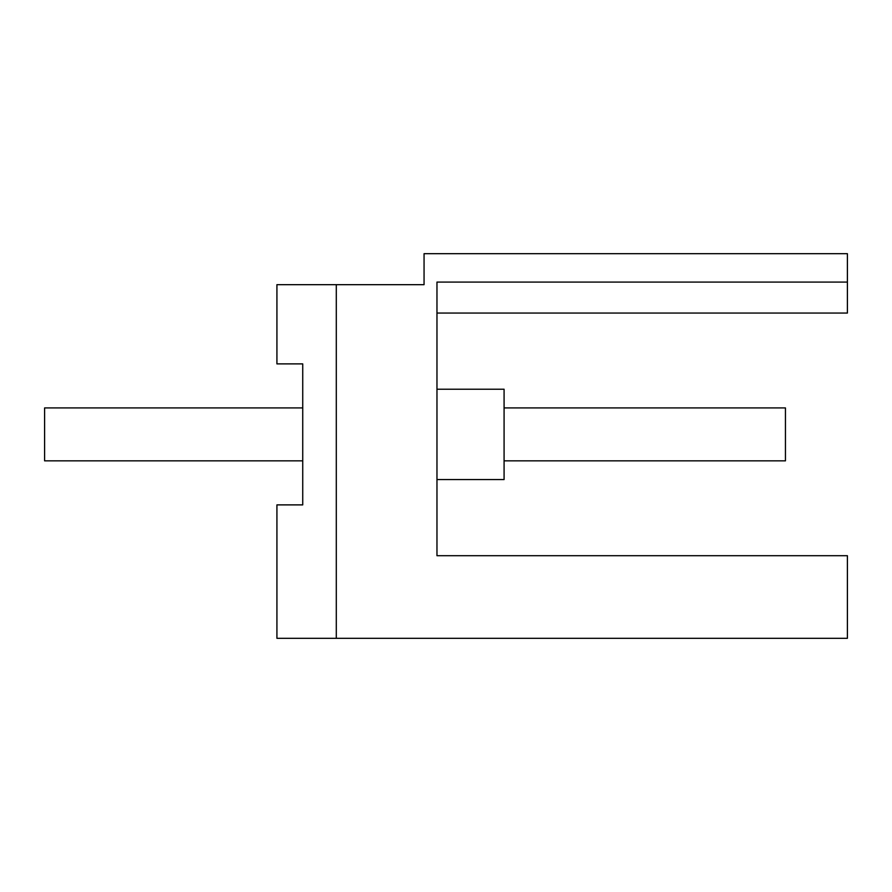<?xml version="1.0" encoding="UTF-8"?>
<svg xmlns="http://www.w3.org/2000/svg" width="892" height="892" viewBox="0 0 892 892"><rect width="100%" height="100%" fill="white"/><g stroke="black" fill="none" stroke-linecap="round" stroke-linejoin="round"><path stroke-width="1.34" d="M302.734 363.891L276.921 363.891L276.921 284.671L424.057 284.671L424.057 253.685L847.4 253.685L847.4 282.084L436.968 282.084L436.968 555.705L847.4 555.705L847.4 638.315L276.921 638.315L276.921 504.883L302.734 504.883L302.734 363.891L302.734 407.923L44.6 407.923L44.6 460.841L302.734 460.841L302.734 504.883M336.295 284.671L336.295 638.315M847.4 282.084L847.4 313.059L436.968 313.059M436.968 389.213L504.08 389.213L504.08 479.562L436.968 479.562M504.08 407.923L785.451 407.923L785.451 460.841L504.08 460.841"/></g></svg>
